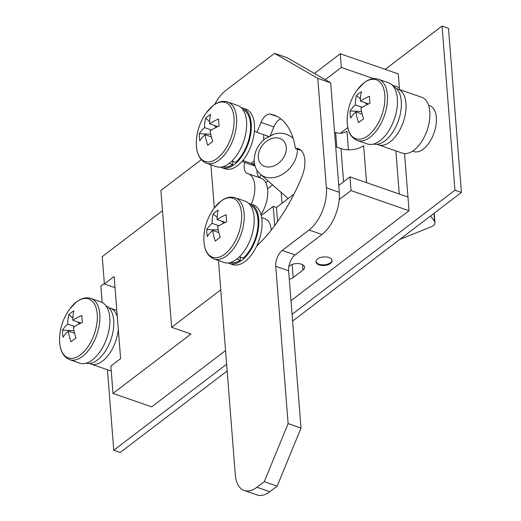 <?xml version="1.0" encoding="UTF-8"?>
<svg xmlns="http://www.w3.org/2000/svg" width="521" height="521" viewBox="0 0 521 521"><rect width="100%" height="100%" fill="white"/><g stroke="black" fill="none" stroke-linecap="round" stroke-linejoin="round"><path stroke-width="0.78" d="M412.632 151.136L413.726 151.52A24.298 13.09 -70.9 0 0 423.312 149.084A24.298 13.09 -70.9 0 0 436.018 124.929A24.298 13.09 -70.9 0 0 429.669 105.613L428.568 105.229M271.22 230.106A22.273 12.003 -70.9 0 0 271.187 229.67A22.273 12.003 -70.9 0 0 265.085 218.846L261.659 217.654M330.457 263.45A8.102 4.305 -4.5 0 1 321.607 265.463A8.102 4.305 -4.5 0 1 315.941 261.848A8.102 4.305 -4.5 0 1 317.569 258.976A8.102 4.305 -4.5 0 1 326.426 256.964A8.102 4.305 -4.5 0 1 332.092 260.578A8.102 4.305 -4.5 0 1 330.457 263.45M251.109 163.386A22.273 12.003 -70.9 0 0 254.189 160.709M263.457 140.162A22.273 12.003 -70.9 0 0 263.698 134.692M201.295 159.68L160.891 190.471L171.663 327.273L220.761 289.852M274.736 225.521L273.225 206.362L276.449 207.482L293.974 194.125M261.236 215.505L273.225 206.362M254.385 162.936A32.4 17.454 -70.9 0 0 253.004 164.323M267.761 136.932L267.696 136.079M314.437 73.454L340.265 53.767L341.346 67.443L373.694 78.678M325.26 79.706L341.346 67.443M292.06 314.365L454.963 190.217L442.049 26.05L385.208 69.365M104.35 283.411L100.846 286.081L102.129 302.434M107.43 369.76L113.767 450.248L226.615 364.244M340.265 53.767L398.278 73.904L399.509 89.566M338.748 185.43L349.956 176.893L407.969 197.029L404.55 153.591M407.969 197.029L409.044 210.712L290.985 300.689M225.534 350.561L151.683 406.849L113.011 393.42L190.999 333.987L171.663 327.273M339.204 199.589L351.037 190.569L409.044 210.712M349.956 176.893L351.037 190.569M261.138 174.932A32.4 17.454 -70.9 0 0 259.543 177.576M288.849 266.563L290.054 265.645A8.102 4.305 -4.5 0 1 298.911 263.626A8.102 4.305 -4.5 0 1 304.577 267.247A8.102 4.305 -4.5 0 1 302.948 270.119L293.199 277.55A8.102 4.305 -4.5 0 1 289.298 279.263M268.022 180.93L265.769 182.65M392.254 85.118L399.353 87.587M115.017 287.664L104.395 283.978L114.145 276.547L120.605 358.63L110.856 366.061L113.011 393.42M292.594 321.112L461.411 192.451L448.49 28.29L442.049 26.05M461.411 192.451L454.963 190.217M227.143 370.991L120.208 452.482L113.767 450.248M104.395 283.978L102.24 256.619L162.487 210.705M292.724 137.075L292.157 137.505M270.77 135.343L270.718 134.633M277.563 221.614L276.449 207.482M399.75 239.445L431.277 226.778A8.102 4.305 175.5 0 0 433.335 225.645A8.102 4.305 175.5 0 0 434.963 222.767A8.102 4.305 175.5 0 0 434.592 221.666L433.941 213.389M430.489 216.02A117.44 62.396 -4.5 0 1 434.592 221.666M281.151 192.379L282.011 203.249M334.56 132.217L335.661 132.601A8.102 4.305 175.5 0 0 346.979 131.123L348.451 149.827M340.447 133.207L347.807 127.593M267.547 188.765L272.594 184.916M335.7 146.753L340.981 148.589A16.197 8.61 175.5 0 0 363.625 145.633L366.537 182.643M315.941 261.503A8.102 4.305 175.5 0 0 321.861 264.811A8.102 4.305 175.5 0 0 330.405 262.766A8.102 4.305 175.5 0 0 332.033 260.24M256.651 246.146A136.469 73.526 -70.9 0 0 301.848 176.886A23.08 12.439 -70.9 0 0 298.507 148.785A23.08 12.439 -70.9 0 0 295.394 148.446A80.989 43.634 -70.9 0 0 273.896 115.069A80.989 43.634 -70.9 0 0 270.178 114.106A12.146 6.545 -70.9 0 0 261.008 122.415L256.931 132.341L254.411 130.888M242.278 161.1L244.57 162.422A12.146 6.545 -70.9 0 0 247.488 173.519A12.146 6.545 -70.9 0 0 247.696 173.584A24.298 13.09 109.1 0 1 248.126 173.714A24.298 13.09 109.1 0 1 251.265 204.186M218.449 260.526L235.31 474.729A32.4 17.454 -70.9 0 0 244.18 490.476A32.4 17.454 -70.9 0 0 256.957 487.233L264.271 481.658L288.12 423.606L275.739 266.283A12.146 6.545 109.1 0 1 282.239 250.451L309.051 230.015A32.4 17.454 -70.9 0 0 326.393 187.801L317.777 78.352L274.482 53.35L225.736 90.498A32.4 17.454 -70.9 0 0 214.698 104.441M210.914 164.76L214.313 207.938M280.806 118.834A12.146 6.545 -70.9 0 0 273.896 126.89L270.347 135.538M242.786 160.494L251.78 163.62L254.893 165.417M257.016 170.315A12.146 6.545 -70.9 0 0 260.018 177.843M248.126 173.714L261.014 178.189A24.298 13.09 109.1 0 1 260.995 214.574M244.18 490.476L257.074 494.95A32.4 17.454 -70.9 0 0 269.852 491.707L277.165 486.132L301.008 428.08L288.627 270.757A12.146 6.545 109.1 0 1 295.133 254.925L321.939 234.496A32.4 17.454 -70.9 0 0 339.288 192.275L330.672 82.832L287.371 57.824L274.482 53.35M317.777 78.352L330.672 82.832M264.271 481.658L277.165 486.132M288.12 423.606L301.008 428.08M255.082 166.075L244.57 162.422M268.654 136.411L256.931 132.341M301.158 150.445L295.394 148.446M421.723 97.277A29.56 15.93 109.1 0 1 429.454 120.787A29.56 15.93 109.1 0 1 413.993 150.172A29.56 15.93 109.1 0 1 402.336 153.135L378.487 144.851A29.56 15.93 109.1 0 0 390.144 141.894A29.56 15.93 109.1 0 0 405.605 112.503A29.56 15.93 109.1 0 0 397.875 89L421.723 97.277M393.589 86.681A30.374 16.366 109.1 0 1 398.48 120.501A30.374 16.366 109.1 0 1 373.681 144.017M106.004 305.853A30.374 16.366 109.1 0 1 110.895 339.672A30.374 16.366 109.1 0 1 86.102 363.189M97.238 314.098A31.208 16.815 -70.9 0 0 76.385 302.05A31.208 16.815 -70.9 0 0 69.729 309.018L69.729 309.018A52.647 52.647 0 0 0 59.589 338.22L59.589 338.22A31.208 16.815 -70.9 0 0 59.674 342.727A31.208 16.815 -70.9 0 0 80.534 354.768A31.208 16.815 -70.9 0 0 97.238 314.098M90.954 298.455A32.4 17.454 -70.9 0 1 99.42 324.212A32.4 17.454 -70.9 0 1 82.481 356.423A32.4 17.454 -70.9 0 1 69.703 359.666L79.654 363.117A32.4 17.454 -70.9 0 0 92.438 359.874A32.4 17.454 -70.9 0 0 109.377 327.67A32.4 17.454 -70.9 0 0 100.911 301.913L90.954 298.455C86.317 296.99 81.537 298.116 76.6 301.841L69.729 309.018M74.659 326.452L67.776 324.062A52.478 34.308 52.7 0 1 68.863 314.658A52.048 37.258 25 0 1 73.884 310.835A52.478 34.308 -127.3 0 0 72.797 320.233A52.478 27.88 175.5 0 1 81.836 315.426A52.048 17.942 72.2 0 0 82.038 318.872A52.048 17.942 72.2 0 0 82.39 322.473A52.478 27.88 -4.5 0 0 73.35 327.279A52.478 34.308 -127.3 0 0 76.02 337.986A52.048 12.237 154.8 0 0 70.999 341.809A52.478 34.308 52.7 0 1 68.329 331.109A52.478 27.88 -4.5 0 0 63.041 337.217A52.048 42.963 -161 0 1 62.605 333.687A52.048 42.963 -161 0 1 62.487 330.171L73.969 330.672M67.776 324.062A52.478 27.88 175.5 0 0 62.487 330.171M72.797 320.233L81.009 323.085M68.329 331.109L74.588 333.277M68.863 314.658L72.849 318.012M77.382 321.822L79.641 323.73M384.824 94.926A31.208 16.815 -70.9 0 0 363.964 82.885A31.208 16.815 -70.9 0 0 357.308 89.846L357.308 89.846A52.647 52.647 0 0 0 347.175 119.049L347.175 119.049A31.208 16.815 -70.9 0 0 347.26 123.555A31.208 16.815 -70.9 0 0 368.113 135.597A31.208 16.815 -70.9 0 0 384.824 94.926M378.533 79.283A32.4 17.454 -70.9 0 1 387.005 105.04A32.4 17.454 -70.9 0 1 370.066 137.251A32.4 17.454 -70.9 0 1 357.282 140.494L367.24 143.952A32.4 17.454 -70.9 0 0 380.017 140.709A32.4 17.454 -70.9 0 0 396.963 108.498A32.4 17.454 -70.9 0 0 388.49 82.741L378.533 79.283C373.902 77.818 369.122 78.951 364.186 82.67L357.308 89.846M362.245 107.28L355.361 104.89A52.478 34.308 52.7 0 1 356.442 95.493A52.048 37.258 25 0 1 361.463 91.663A52.478 34.308 -127.3 0 0 360.382 101.067A52.478 27.88 175.5 0 1 369.422 96.255A52.048 17.942 72.2 0 0 369.623 99.706A52.048 17.942 72.2 0 0 369.975 103.301A52.478 27.88 -4.5 0 0 360.936 108.108A52.478 34.308 -127.3 0 0 363.599 118.814A52.048 12.237 154.8 0 0 358.585 122.637A52.478 34.308 52.7 0 1 355.915 111.937A52.478 27.88 -4.5 0 0 350.626 118.046A52.048 42.963 -161 0 1 350.184 114.516A52.048 42.963 -161 0 1 350.073 110.999L361.554 111.501M355.361 104.89A52.478 27.88 175.5 0 0 350.073 110.999M360.382 101.067L368.594 103.913M355.915 111.937L362.173 114.112M356.442 95.493L360.428 98.84M364.96 102.657L367.227 104.558M234.001 117.648A31.208 16.815 -70.9 0 0 213.141 105.6A31.208 16.815 -70.9 0 0 206.485 112.569L206.485 112.569A52.647 52.647 0 0 0 196.345 141.771L196.345 141.771A31.208 16.815 -70.9 0 0 196.43 146.277A31.208 16.815 -70.9 0 0 217.29 158.319A31.208 16.815 -70.9 0 0 234.001 117.648M227.71 102.005A32.4 17.454 -70.9 0 1 236.176 127.762A32.4 17.454 -70.9 0 1 219.237 159.973A32.4 17.454 -70.9 0 1 206.459 163.216L216.417 166.674A32.4 17.454 -70.9 0 0 229.194 163.431A32.4 17.454 -70.9 0 0 246.133 131.22A32.4 17.454 -70.9 0 0 237.667 105.463L227.71 102.005C223.079 100.54 218.292 101.667 213.356 105.392L206.485 112.569M211.422 130.003L204.538 127.612A52.478 34.308 52.7 0 1 205.619 118.208A52.048 37.258 25 0 1 210.64 114.386A52.478 34.308 -127.3 0 0 209.559 123.783A52.478 27.88 175.5 0 1 218.592 118.977A52.048 17.942 72.2 0 0 218.8 122.422A52.048 17.942 72.2 0 0 219.152 126.023A52.478 27.88 -4.5 0 0 210.113 130.83A52.478 34.308 -127.3 0 0 212.776 141.536A52.048 12.237 154.8 0 0 207.755 145.359A52.478 34.308 52.7 0 1 205.092 134.659A52.478 27.88 -4.5 0 0 199.804 140.768A52.048 42.963 -161 0 1 199.361 137.238A52.048 42.963 -161 0 1 199.25 133.721L210.731 134.223M204.538 127.612A52.478 27.88 175.5 0 0 199.25 133.721M209.559 123.783L217.765 126.636M205.092 134.659L211.35 136.828M205.619 118.208L209.605 121.562M214.138 125.379L216.404 127.28M231.936 161.048L235.642 162.337A30.374 16.366 -70.9 0 0 250.178 132.757A30.374 16.366 -70.9 0 0 242.766 109.403M222.858 166.74A30.374 16.366 -70.9 0 0 232.776 164.519L232.705 161.315M229.331 163.327L232.776 164.519M220.591 167.156A31.586 17.017 -70.9 0 0 221.835 167.697L225.059 168.817A31.586 17.017 -70.9 0 0 237.517 165.652A31.586 17.017 -70.9 0 0 254.04 134.249A31.586 17.017 -70.9 0 0 245.782 109.136L242.558 108.016A31.586 17.017 -70.9 0 0 241.249 107.671M221.835 167.697A31.586 17.017 -70.9 0 0 234.3 164.532A31.586 17.017 -70.9 0 0 250.816 133.135A31.586 17.017 -70.9 0 0 242.558 108.016M241.536 213.408A31.208 16.815 -70.9 0 0 220.676 201.367A31.208 16.815 -70.9 0 0 214.02 208.335L214.02 208.335A52.647 52.647 0 0 0 203.88 237.537L203.88 237.537A31.208 16.815 -70.9 0 0 203.971 242.037A31.208 16.815 -70.9 0 0 224.825 254.085A31.208 16.815 -70.9 0 0 241.536 213.408M235.245 197.772A32.4 17.454 -70.9 0 1 243.717 223.529A32.4 17.454 -70.9 0 1 226.772 255.733A32.4 17.454 -70.9 0 1 213.994 258.976L223.952 262.434A32.4 17.454 -70.9 0 0 236.729 259.191A32.4 17.454 -70.9 0 0 253.675 226.987A32.4 17.454 -70.9 0 0 245.202 201.223L235.245 197.772C230.614 196.3 225.834 197.433 220.897 201.158L214.02 208.335M218.957 225.762L212.073 223.372A52.478 34.308 52.7 0 1 213.154 213.975A52.048 37.258 25 0 1 218.175 210.145A52.478 34.308 -127.3 0 0 217.094 219.549A52.478 27.88 175.5 0 1 226.134 214.743A52.048 17.942 72.2 0 0 226.335 218.188A52.048 17.942 72.2 0 0 226.687 221.783A52.478 27.88 -4.5 0 0 217.648 226.596A52.478 34.308 -127.3 0 0 220.311 237.296A52.048 12.237 154.8 0 0 215.29 241.125A52.478 34.308 52.7 0 1 212.627 230.419A52.478 27.88 -4.5 0 0 207.338 236.527A52.048 42.963 -161 0 1 206.896 232.998A52.048 42.963 -161 0 1 206.785 229.487L218.266 229.982M212.073 223.372A52.478 27.88 175.5 0 0 206.785 229.487M217.094 219.549L225.306 222.402M212.627 230.419L218.885 232.594M213.154 213.975L217.14 217.329M221.672 221.138L223.939 223.047M239.471 256.814L243.183 258.097A30.374 16.366 -70.9 0 0 257.713 228.517A30.374 16.366 -70.9 0 0 250.301 205.163M230.393 262.506A30.374 16.366 -70.9 0 0 240.311 260.285L240.246 257.081M236.866 259.087L240.311 260.285M228.133 262.923A31.586 17.017 -70.9 0 0 229.377 263.457L232.6 264.577A31.586 17.017 -70.9 0 0 245.059 261.418A31.586 17.017 -70.9 0 0 261.575 230.015A31.586 17.017 -70.9 0 0 253.317 204.903L250.093 203.783A31.586 17.017 -70.9 0 0 248.784 203.431M229.377 263.457A31.586 17.017 -70.9 0 0 241.835 260.298A31.586 17.017 -70.9 0 0 258.351 228.895A31.586 17.017 -70.9 0 0 250.093 203.783M292.17 264.486L293.199 277.55M302.519 264.661L302.948 270.119M286.309 147.339A16.197 12.172 -48.9 0 0 271.226 138.749A16.197 12.172 -48.9 0 0 258.292 157.518A16.197 12.172 -48.9 0 0 273.375 166.108A16.197 12.172 -48.9 0 0 286.309 147.339M297.393 149.143A24.298 18.255 131.1 0 1 284.03 173.324A24.298 18.255 131.1 0 1 260.363 174.255C256.716 170.96 254.678 166.766 254.241 161.666C253.981 152.321 257.797 144.538 265.697 138.326L274.391 134.04C277.856 132.94 285.248 132.028 292.294 137.622A24.298 18.255 131.1 0 1 293.167 138.456M336.807 147.137L335.661 132.601M399.268 194.007L395.875 150.895M343.593 181.738L340.981 148.589M256.957 487.233L269.852 491.707M275.739 266.283L288.627 270.757M282.239 250.451L295.133 254.925M309.051 230.015L321.939 234.496M326.393 187.801L339.288 192.275M273.896 126.89L261.008 122.415M277.413 116.619L270.178 114.106M116.808 310.431L110.289 308.171A29.56 15.93 109.1 0 1 117.297 316.618M118.3 329.357A29.56 15.93 109.1 0 1 102.559 361.066A29.56 15.93 109.1 0 1 90.901 364.023L111.253 371.089M292.294 137.622L293.134 138.358M260.363 174.255L288.204 198.521M434.208 213.187L434.963 222.767M397.875 89L396.416 88.59M377.087 144.278L378.487 144.851M110.289 308.171L108.837 307.755M89.501 363.443L90.901 364.023M69.703 359.666C62.715 356.664 59.342 349.513 59.589 338.22M357.282 140.494C350.294 137.492 346.927 130.341 347.175 119.049M206.459 163.216C199.471 160.214 196.098 153.063 196.345 141.771M213.994 258.976C207.006 255.974 203.639 248.83 203.88 237.537"/></g></svg>

